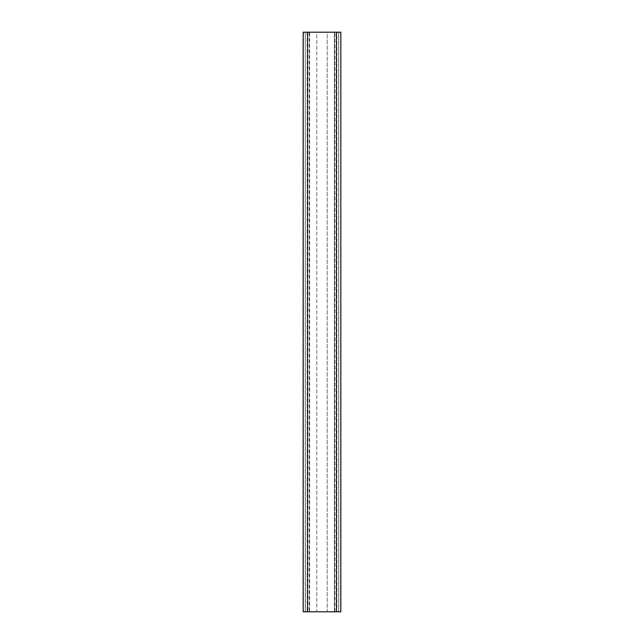 <?xml version="1.0" encoding="UTF-8"?>
<svg xmlns="http://www.w3.org/2000/svg" width="644" height="644" viewBox="0 0 644 644"><rect width="100%" height="100%" fill="white"/><g stroke="black" fill="none" stroke-linecap="round" stroke-linejoin="round"><path stroke-width="0.48" stroke-dasharray="3.22 2.42" d="M340.571 611.8L340.837 32.2L340.571 611.8L336.852 611.8L336.852 32.2L334.349 32.2L334.888 32.2L334.888 611.8L334.349 611.8L336.852 611.8M340.571 32.2L336.852 32.2M303.429 611.8L303.429 32.2L303.163 611.8L316.784 611.8L316.784 32.2L309.651 32.2L316.784 32.2L316.784 611.8L309.112 611.8L309.112 32.2L307.148 32.2L307.148 611.8M303.429 32.2L307.148 32.2M305.393 611.8L307.566 611.8L307.566 32.2L305.248 32.2L305.248 611.8L305.248 32.2L305.393 611.8L309.112 611.8M305.393 32.2L309.112 32.2M307.566 32.2L336.434 32.2L336.434 611.8L338.752 611.8L338.752 32.2L338.752 611.8L334.888 611.8M307.566 611.8L336.434 611.8M338.607 611.8L338.607 32.2L334.888 32.2M327.216 611.8L334.349 611.8L334.349 32.2L334.349 611.8L327.216 611.8L327.216 32.2L334.349 32.2L327.216 32.2L327.216 611.8M338.607 32.2L336.434 32.2M309.651 611.8L309.651 32.2L309.651 611.8"/><path stroke-width="0.97" d="M340.837 32.2L340.837 611.8L336.434 611.8L336.434 32.2L340.837 32.2M307.566 611.8L303.163 611.8L303.163 32.2L307.566 32.2L307.566 611.8L336.434 611.8M307.566 32.2L336.434 32.2"/></g></svg>
